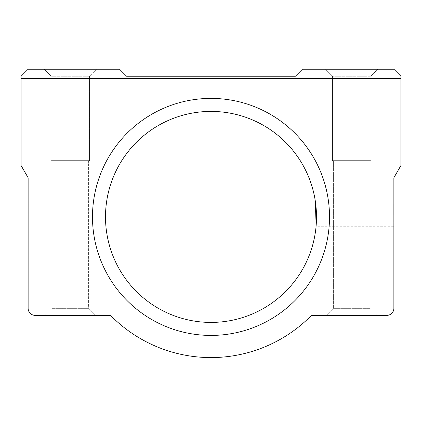 <?xml version="1.0" encoding="UTF-8"?>
<svg xmlns="http://www.w3.org/2000/svg" width="422" height="422" viewBox="0 0 422 422"><rect width="100%" height="100%" fill="white"/><g stroke="black" fill="none" stroke-linecap="round" stroke-linejoin="round"><path stroke-width="0.32" stroke-dasharray="2.11 1.58" d="M316.041 226.756L316.131 225.738L316.041 226.756L393.868 226.756L393.868 200.033L393.868 226.756M315.303 201.051L315.139 200.033L393.868 200.033M316.5 216.913A105.5 105.5 0 0 0 211 111.413A105.5 105.5 0 0 0 105.5 216.913A105.5 105.5 0 0 0 211 322.413A105.5 105.5 0 0 1 119.632 164.163A105.5 105.5 0 0 1 302.368 164.163A105.5 105.5 0 0 1 211 322.413A105.5 105.5 0 0 0 316.5 216.913M211 322.413A105.5 105.5 0 0 1 119.632 164.163A105.5 105.5 0 0 1 302.368 164.163A105.5 105.5 0 0 1 211 322.413M211 335.421A118.513 118.513 0 0 1 108.364 157.654A118.513 118.513 0 0 1 313.636 157.654A118.513 118.513 0 0 1 211 335.421A118.513 118.513 0 0 1 108.364 157.654A118.513 118.513 0 0 1 313.636 157.654A118.513 118.513 0 0 1 211 335.421A118.513 118.513 0 0 0 313.636 157.654A118.513 118.513 0 0 0 108.364 157.654A118.513 118.513 0 0 0 211 335.421M370.864 76.245L332.467 76.245L370.864 76.245L377.896 69.213L325.436 69.213L377.896 69.213L325.436 69.213L377.896 69.213L370.864 76.245L332.467 76.245L370.864 76.245L370.864 160.645L332.467 160.645L370.864 160.645L332.467 160.645L370.864 160.645L370.864 76.245M302.432 69.213L393.868 69.213L400.9 76.245L400.9 78.355L21.1 78.355L21.1 76.245L28.132 69.213L119.568 69.213L126.6 76.245L295.4 76.245L302.432 69.213M89.533 76.245L51.136 76.245L89.533 76.245L96.564 69.213L44.104 69.213L96.564 69.213L44.104 69.213L96.564 69.213L89.533 76.245L51.136 76.245L89.533 76.245L89.533 160.645L51.136 160.645L89.533 160.645L51.136 160.645L89.533 160.645L89.533 76.245M52.048 161.193L88.62 161.193L89.533 160.645L88.62 161.193L52.048 161.193L88.62 161.193L52.048 161.193L51.136 160.645L51.136 76.245L44.104 69.213L51.136 76.245L51.136 160.645L52.048 161.193L52.048 308.345L88.62 308.345L52.048 308.345L45.012 315.376L95.652 315.376L45.012 315.376L95.652 315.376L45.012 315.376L52.048 308.345L88.62 308.345L52.048 308.345L52.048 161.193M333.38 161.193L369.952 161.193L370.864 160.645L369.952 161.193L333.38 161.193L369.952 161.193L333.38 161.193L332.467 160.645L332.467 76.245L325.436 69.213L332.467 76.245L332.467 160.645L333.38 161.193L333.38 308.345L369.952 308.345L333.38 308.345L326.348 315.376L376.988 315.376L326.348 315.376L376.988 315.376L326.348 315.376L333.38 308.345L369.952 308.345L333.38 308.345L333.38 161.193M21.1 78.355L21.1 165.566L28.132 177.752L28.132 308.345A7.032 7.032 0 0 0 35.168 315.376L109.076 315.376A3.518 3.518 0 0 1 111.561 316.405A140.668 140.668 0 0 0 310.439 316.405A3.518 3.518 0 0 1 312.924 315.376L386.832 315.376A7.032 7.032 0 0 0 393.868 308.345L393.868 177.752L400.9 165.566L400.9 78.355M393.795 214.587L393.795 204.053L393.868 214.587M393.795 219.662L393.868 229.758L393.795 219.662M393.795 220.479L393.868 229.758L393.868 220.479M393.795 222.753L393.868 229.758L393.795 222.753M393.795 228.993L393.868 228.566L393.795 228.993M393.795 229.594L393.795 219.224L393.868 229.594M393.868 228.703L393.795 223.502L393.868 228.703M393.795 213.084L393.795 204.053L393.868 213.084M393.795 211.48L393.795 213.727L393.795 211.48M393.795 213.822L393.795 211.839L393.795 213.822M393.795 204.053L393.795 207.788L393.868 204.053M393.795 205.05L393.868 213.727L393.795 205.05M393.795 204.818L393.795 205.746L393.868 204.818M88.62 308.345L95.652 315.376L88.62 308.345L88.62 161.193L88.62 308.345M369.952 308.345L376.988 315.376L369.952 308.345L369.952 161.193L369.952 308.345"/><path stroke-width="0.63" d="M315.139 200.033L316.442 213.395L316.131 225.738L315.303 201.051M316.5 216.913A105.5 105.5 0 0 1 211 322.413A105.5 105.5 0 0 1 105.5 216.913A105.5 105.5 0 0 1 211 111.413A105.5 105.5 0 0 1 316.5 216.913M211 335.421A118.513 118.513 0 0 1 108.364 157.654A118.513 118.513 0 0 1 313.636 157.654A118.513 118.513 0 0 1 211 335.421M393.868 69.213L302.432 69.213L295.4 76.245L126.6 76.245L119.568 69.213L28.132 69.213L21.1 76.245L21.1 78.355L400.9 78.355L400.9 76.245L393.868 69.213M400.9 78.355L400.9 165.566L393.868 177.752L393.868 308.345A7.032 7.032 0 0 1 386.832 315.376L312.924 315.376A3.518 3.518 0 0 0 310.439 316.405A140.668 140.668 0 0 1 111.561 316.405A3.518 3.518 0 0 0 109.076 315.376L35.168 315.376A7.032 7.032 0 0 1 28.132 308.345L28.132 177.752L21.1 165.566L21.1 78.355"/></g></svg>
